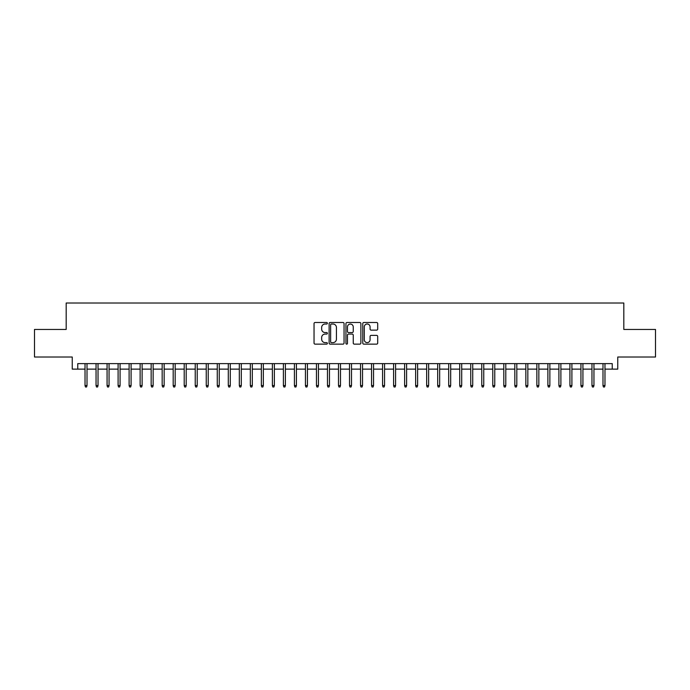 <?xml version="1.0" encoding="UTF-8"?>
<svg xmlns="http://www.w3.org/2000/svg" width="690" height="690" viewBox="0 0 690 690"><rect width="100%" height="100%" fill="white"/><g stroke="black" fill="none" stroke-linecap="round" stroke-linejoin="round"><path stroke-width="1.03" d="M327.37 323.256A0.759 0.759 0 0 0 326.612 322.497L315.114 322.497A1.078 1.078 0 0 0 314.036 323.584L314.036 343.051A1.078 1.078 0 0 0 315.114 344.138L326.612 344.138A0.759 0.759 0 0 0 327.37 343.379A0.759 0.759 0 0 0 326.612 342.62L325.119 342.62A3.459 3.459 0 0 1 321.661 339.161L321.661 337.539A3.459 3.459 0 0 1 325.119 334.072L326.612 334.072A0.759 0.759 0 0 0 327.37 333.322A0.759 0.759 0 0 0 326.612 332.563L325.119 332.563A3.459 3.459 0 0 1 321.661 329.096L321.661 327.474A3.459 3.459 0 0 1 325.119 324.015L326.612 324.015A0.759 0.759 0 0 0 327.37 323.256M376.611 330.13A1.078 1.078 0 0 0 377.697 329.044L377.697 323.584A1.078 1.078 0 0 0 376.611 322.497L363.846 322.497A1.078 1.078 0 0 0 362.768 323.584L362.768 343.051A1.078 1.078 0 0 0 363.846 344.138L376.611 344.138A1.078 1.078 0 0 0 377.697 343.051L377.697 336.453A1.078 1.078 0 0 0 376.611 335.375L371.151 335.375A1.078 1.078 0 0 0 370.073 336.453L370.073 339.73A2.889 2.889 0 0 1 367.175 342.62A2.889 2.889 0 0 1 364.286 339.73L364.286 326.913A2.889 2.889 0 0 1 367.175 324.015A2.889 2.889 0 0 1 370.073 326.913L370.073 329.044A1.078 1.078 0 0 0 371.151 330.13L376.611 330.13M77.754 369.133L77.754 363.621L612.246 363.621L612.246 369.133L617.757 369.133L617.757 357.015L655.5 357.015L655.5 329.458L623.82 329.458L623.82 303.014L66.18 303.014L66.18 329.458L34.5 329.458L34.5 357.015L72.243 357.015L72.243 369.133L85.025 369.133M344.051 323.584A1.078 1.078 0 0 0 342.973 322.497L330.208 322.497A1.078 1.078 0 0 0 329.121 323.584L329.121 343.051A1.078 1.078 0 0 0 330.208 344.138L342.973 344.138A1.078 1.078 0 0 0 344.051 343.051L344.051 323.584M347.027 322.497L359.792 322.497A1.078 1.078 0 0 1 360.879 323.584L360.879 343.051A1.078 1.078 0 0 1 359.792 344.138L354.332 344.138A1.078 1.078 0 0 1 353.245 343.051L353.245 335.159A1.078 1.078 0 0 0 352.167 334.072L348.545 334.072A1.078 1.078 0 0 0 347.458 335.159L347.458 343.379A0.759 0.759 0 0 1 346.708 344.138A0.759 0.759 0 0 1 345.949 343.379L345.949 323.584A1.078 1.078 0 0 1 347.027 322.497M87.009 369.133L96.048 369.133M98.032 369.133L107.071 369.133M109.055 369.133L118.093 369.133M120.077 369.133L129.108 369.133M131.091 369.133L140.13 369.133M142.114 369.133L151.153 369.133M153.137 369.133L162.167 369.133M164.151 369.133L173.19 369.133M175.174 369.133L184.213 369.133M186.197 369.133L195.236 369.133M197.219 369.133L206.25 369.133M208.233 369.133L217.272 369.133M219.256 369.133L228.295 369.133M230.279 369.133L239.318 369.133M241.302 369.133L250.332 369.133M252.316 369.133L261.355 369.133M263.339 369.133L272.377 369.133M274.361 369.133L283.392 369.133M285.375 369.133L294.414 369.133M296.398 369.133L305.437 369.133M307.421 369.133L316.46 369.133M318.444 369.133L327.474 369.133M329.458 369.133L338.497 369.133M340.481 369.133L349.52 369.133M351.503 369.133L360.542 369.133M362.526 369.133L371.556 369.133M373.54 369.133L382.579 369.133M384.563 369.133L393.602 369.133M395.586 369.133L404.625 369.133M406.608 369.133L415.639 369.133M417.623 369.133L426.662 369.133M428.645 369.133L437.684 369.133M439.668 369.133L448.698 369.133M450.682 369.133L459.721 369.133M461.705 369.133L470.744 369.133M472.728 369.133L481.767 369.133M483.75 369.133L492.781 369.133M494.764 369.133L503.804 369.133M505.787 369.133L514.826 369.133M516.81 369.133L525.849 369.133M527.833 369.133L536.863 369.133M538.847 369.133L547.886 369.133M549.87 369.133L558.909 369.133M560.892 369.133L569.923 369.133M571.907 369.133L580.946 369.133M582.929 369.133L591.968 369.133M593.952 369.133L602.991 369.133M604.975 369.133L612.246 369.133M331.398 324.015A0.759 0.759 0 0 0 330.639 324.774L330.639 341.861A0.759 0.759 0 0 0 331.398 342.62L332.968 342.62A3.459 3.459 0 0 0 336.427 339.161L336.427 327.474A3.459 3.459 0 0 0 332.968 324.015L331.398 324.015M353.245 326.965A2.889 2.889 0 0 0 350.356 324.067A2.889 2.889 0 0 0 347.458 326.965L347.458 331.476A1.078 1.078 0 0 0 348.545 332.563L352.167 332.563A1.078 1.078 0 0 0 353.245 331.476L353.245 326.965M85.025 385.555L85.465 386.987L86.569 386.987L87.009 385.555L85.025 385.555L85.025 363.621M87.009 385.555L87.009 363.621M96.048 385.555L96.488 386.987L97.592 386.987L98.032 385.555L96.048 385.555L96.048 363.621M98.032 385.555L98.032 363.621M107.071 385.555L107.511 386.987L108.615 386.987L109.055 385.555L107.071 385.555L107.071 363.621M109.055 385.555L109.055 363.621M118.093 385.555L118.533 386.987L119.629 386.987L120.077 385.555L118.093 385.555L118.093 363.621M120.077 385.555L120.077 363.621M129.108 385.555L129.547 386.987L130.651 386.987L131.091 385.555L129.108 385.555L129.108 363.621M131.091 385.555L131.091 363.621M140.13 385.555L140.57 386.987L141.674 386.987L142.114 385.555L140.13 385.555L140.13 363.621M142.114 385.555L142.114 363.621M151.153 385.555L151.593 386.987L152.697 386.987L153.137 385.555L151.153 385.555L151.153 363.621M153.137 385.555L153.137 363.621M162.167 385.555L162.616 386.987L163.711 386.987L164.151 385.555L162.167 385.555L162.167 363.621M164.151 385.555L164.151 363.621M173.19 385.555L173.63 386.987L174.734 386.987L175.174 385.555L173.19 385.555L173.19 363.621M175.174 385.555L175.174 363.621M184.213 385.555L184.653 386.987L185.757 386.987L186.197 385.555L184.213 385.555L184.213 363.621M186.197 385.555L186.197 363.621M195.236 385.555L195.675 386.987L196.779 386.987L197.219 385.555L195.236 385.555L195.236 363.621M197.219 385.555L197.219 363.621M206.25 385.555L206.698 386.987L207.793 386.987L208.233 385.555L206.25 385.555L206.25 363.621M208.233 385.555L208.233 363.621M217.272 385.555L217.712 386.987L218.816 386.987L219.256 385.555L217.272 385.555L217.272 363.621M219.256 385.555L219.256 363.621M228.295 385.555L228.735 386.987L229.839 386.987L230.279 385.555L228.295 385.555L228.295 363.621M230.279 385.555L230.279 363.621M239.318 385.555L239.758 386.987L240.853 386.987L241.302 385.555L239.318 385.555L239.318 363.621M241.302 385.555L241.302 363.621M250.332 385.555L250.772 386.987L251.876 386.987L252.316 385.555L250.332 385.555L250.332 363.621M252.316 385.555L252.316 363.621M261.355 385.555L261.795 386.987L262.899 386.987L263.339 385.555L261.355 385.555L261.355 363.621M263.339 385.555L263.339 363.621M272.377 385.555L272.817 386.987L273.921 386.987L274.361 385.555L272.377 385.555L272.377 363.621M274.361 385.555L274.361 363.621M283.392 385.555L283.84 386.987L284.936 386.987L285.375 385.555L283.392 385.555L283.392 363.621M285.375 385.555L285.375 363.621M294.414 385.555L294.854 386.987L295.958 386.987L296.398 385.555L294.414 385.555L294.414 363.621M296.398 385.555L296.398 363.621M305.437 385.555L305.877 386.987L306.981 386.987L307.421 385.555L305.437 385.555L305.437 363.621M307.421 385.555L307.421 363.621M316.46 385.555L316.9 386.987L318.004 386.987L318.444 385.555L316.46 385.555L316.46 363.621M318.444 385.555L318.444 363.621M327.474 385.555L327.923 386.987L329.018 386.987L329.458 385.555L327.474 385.555L327.474 363.621M329.458 385.555L329.458 363.621M338.497 385.555L338.937 386.987L340.041 386.987L340.481 385.555L338.497 385.555L338.497 363.621M340.481 385.555L340.481 363.621M349.52 385.555L349.959 386.987L351.063 386.987L351.503 385.555L349.52 385.555L349.52 363.621M351.503 385.555L351.503 363.621M360.542 385.555L360.982 386.987L362.078 386.987L362.526 385.555L360.542 385.555L360.542 363.621M362.526 385.555L362.526 363.621M371.556 385.555L371.996 386.987L373.1 386.987L373.54 385.555L371.556 385.555L371.556 363.621M373.54 385.555L373.54 363.621M382.579 385.555L383.019 386.987L384.123 386.987L384.563 385.555L382.579 385.555L382.579 363.621M384.563 385.555L384.563 363.621M393.602 385.555L394.042 386.987L395.146 386.987L395.586 385.555L393.602 385.555L393.602 363.621M395.586 385.555L395.586 363.621M404.625 385.555L405.065 386.987L406.16 386.987L406.608 385.555L404.625 385.555L404.625 363.621M406.608 385.555L406.608 363.621M415.639 385.555L416.079 386.987L417.183 386.987L417.623 385.555L415.639 385.555L415.639 363.621M417.623 385.555L417.623 363.621M426.662 385.555L427.101 386.987L428.205 386.987L428.645 385.555L426.662 385.555L426.662 363.621M428.645 385.555L428.645 363.621M437.684 385.555L438.124 386.987L439.228 386.987L439.668 385.555L437.684 385.555L437.684 363.621M439.668 385.555L439.668 363.621M448.698 385.555L449.147 386.987L450.242 386.987L450.682 385.555L448.698 385.555L448.698 363.621M450.682 385.555L450.682 363.621M459.721 385.555L460.161 386.987L461.265 386.987L461.705 385.555L459.721 385.555L459.721 363.621M461.705 385.555L461.705 363.621M470.744 385.555L471.184 386.987L472.288 386.987L472.728 385.555L470.744 385.555L470.744 363.621M472.728 385.555L472.728 363.621M481.767 385.555L482.207 386.987L483.302 386.987L483.75 385.555L481.767 385.555L481.767 363.621M483.75 385.555L483.75 363.621M492.781 385.555L493.221 386.987L494.325 386.987L494.764 385.555L492.781 385.555L492.781 363.621M494.764 385.555L494.764 363.621M503.804 385.555L504.243 386.987L505.347 386.987L505.787 385.555L503.804 385.555L503.804 363.621M505.787 385.555L505.787 363.621M514.826 385.555L515.266 386.987L516.37 386.987L516.81 385.555L514.826 385.555L514.826 363.621M516.81 385.555L516.81 363.621M525.849 385.555L526.289 386.987L527.384 386.987L527.833 385.555L525.849 385.555L525.849 363.621M527.833 385.555L527.833 363.621M536.863 385.555L537.303 386.987L538.407 386.987L538.847 385.555L536.863 385.555L536.863 363.621M538.847 385.555L538.847 363.621M547.886 385.555L548.326 386.987L549.43 386.987L549.87 385.555L547.886 385.555L547.886 363.621M549.87 385.555L549.87 363.621M558.909 385.555L559.349 386.987L560.452 386.987L560.892 385.555L558.909 385.555L558.909 363.621M560.892 385.555L560.892 363.621M569.923 385.555L570.371 386.987L571.467 386.987L571.907 385.555L569.923 385.555L569.923 363.621M571.907 385.555L571.907 363.621M580.946 385.555L581.385 386.987L582.489 386.987L582.929 385.555L580.946 385.555L580.946 363.621M582.929 385.555L582.929 363.621M591.968 385.555L592.408 386.987L593.512 386.987L593.952 385.555L591.968 385.555L591.968 363.621M593.952 385.555L593.952 363.621M602.991 385.555L603.431 386.987L604.535 386.987L604.975 385.555L602.991 385.555L602.991 363.621M604.975 385.555L604.975 363.621"/></g></svg>
